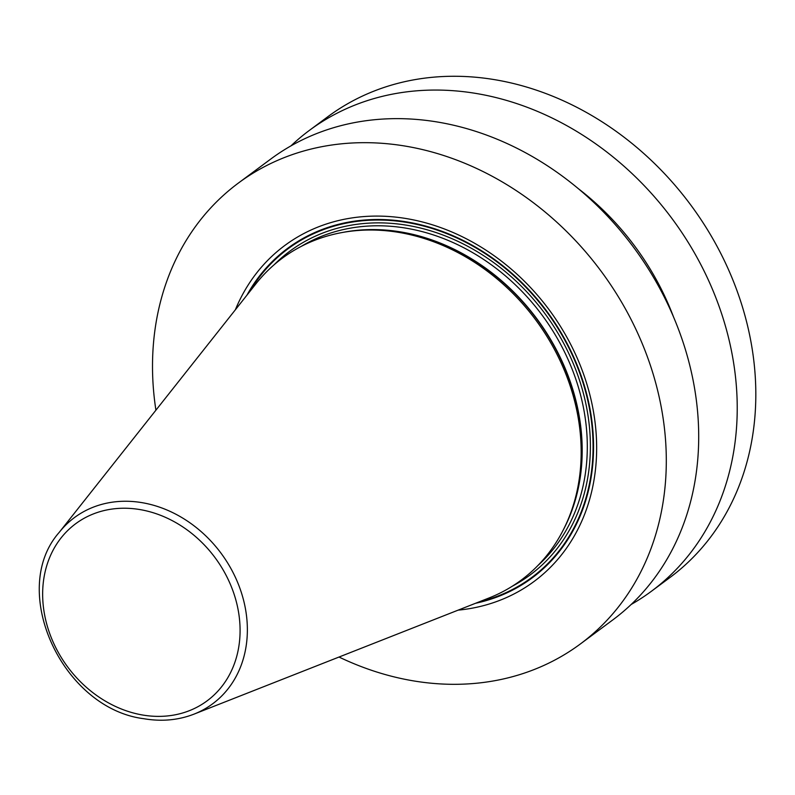 <?xml version="1.0" encoding="UTF-8"?>
<svg xmlns="http://www.w3.org/2000/svg" width="795" height="795" viewBox="0 0 795 795"><rect width="100%" height="100%" fill="white"/><g stroke="black" fill="none" stroke-linecap="round" stroke-linejoin="round"><path stroke-width="1.19" d="M155.919 410.18A286.955 238.739 53.4 0 1 238.44 183.019A286.955 238.739 53.4 0 1 407.07 146.399A286.955 238.739 -126.6 0 1 649.038 361.447A286.955 238.739 -126.6 0 1 580.36 643.97A286.955 238.739 -126.6 0 1 411.731 680.59A286.955 238.739 53.4 0 1 339.028 657.038M458.139 610.143A209.165 174.016 -126.6 0 0 594.918 421.201A209.165 174.016 -126.6 0 0 407.706 218.804A209.165 174.016 -126.6 0 0 235.35 309.802M238.44 183.019L270.837 158.99A286.955 238.739 53.4 0 1 439.466 122.36A286.955 238.739 53.4 0 1 681.434 337.418A286.955 238.739 53.4 0 1 612.756 619.941L580.36 643.97M290.97 145.863A286.955 238.739 53.4 0 1 309.364 130.41A286.955 238.739 53.4 0 1 477.994 93.78A286.955 238.739 53.4 0 1 719.962 308.838A286.955 238.739 53.4 0 1 651.284 591.361A286.955 238.739 53.4 0 1 631.16 604.478M651.284 591.361L669.877 577.568A286.955 238.739 53.4 0 0 738.555 295.054A286.955 238.739 53.4 0 0 496.587 79.997A286.955 238.739 -126.6 0 0 327.957 116.617L309.364 130.41M673.494 316.877A246.679 205.219 -126.6 0 0 578.492 188.793M255.92 283.815A200.439 166.761 53.4 0 1 346.183 231.852A200.439 166.761 53.4 0 1 400.104 232.617A200.439 166.761 53.4 0 1 564.887 526.688A200.439 166.761 53.4 0 1 488.965 597.999L194.02 714.129A115.951 96.463 -126.6 0 0 243.916 601.596A115.951 96.463 -126.6 0 0 142.613 502.758A115.951 96.463 53.4 0 0 59.208 532.382L255.92 283.815M475.539 603.286A205.18 170.696 -126.6 0 0 590.337 410.796A205.18 170.696 -126.6 0 0 408.213 222.163A205.18 170.696 53.4 0 0 246.967 295.124M249.411 292.033A204.583 170.2 53.4 0 1 408.252 222.689A204.583 170.2 -126.6 0 1 589.463 408.61A204.583 170.2 -126.6 0 1 479.216 601.845M512.407 586.154A201.592 167.715 -126.6 0 0 581.97 388.208A201.592 167.715 -126.6 0 0 408.272 225.482A201.592 167.715 53.4 0 0 274.056 264.824M537.957 565.464A199.297 165.807 -126.6 0 0 572.589 370.321A199.297 165.807 -126.6 0 0 407.269 228.374A199.297 165.807 53.4 0 0 301.265 246.37M342.506 232.458A199.297 165.807 53.4 0 1 402.151 232.17A199.297 165.807 -126.6 0 1 563.238 530.036M564.887 526.688L565.802 524.799A199.376 165.867 -126.6 0 0 401.882 232.289A199.376 165.867 53.4 0 0 348.26 231.524L346.183 231.852M142.265 714.953A110.276 91.743 53.4 0 1 42.652 595.097A110.276 91.743 53.4 0 1 140.477 509.665A110.276 91.743 -126.6 0 1 240.08 629.521A110.276 91.743 -126.6 0 1 142.265 714.953M59.208 532.382C8.02 590.397 62.248 708.494 143.835 718.71C161.584 721.741 178.319 720.22 194.02 714.129"/></g></svg>
